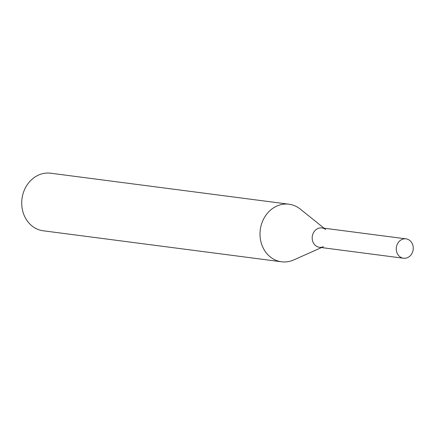 <?xml version="1.0" encoding="UTF-8"?>
<svg xmlns="http://www.w3.org/2000/svg" width="435" height="435" viewBox="0 0 435 435"><rect width="100%" height="100%" fill="white"/><g stroke="black" fill="none" stroke-linecap="round" stroke-linejoin="round"><path stroke-width="0.65" d="M324.031 228.19L300.264 209.083A29.025 25.186 97.4 0 0 289.009 204.216A29.025 25.186 97.4 0 0 260.043 235.552A29.025 25.186 97.4 0 0 281.521 261.783A29.025 25.186 97.4 0 0 293.641 259.961L321.508 247.569M289.009 204.216L50.716 173.217A29.025 25.186 97.4 0 0 21.75 204.553A29.025 25.186 97.4 0 0 43.228 230.784L281.521 261.783M325.728 229.555A9.771 8.482 97.4 0 0 316.653 229.191A9.771 8.482 97.4 0 0 312.189 238.467A9.771 8.482 97.4 0 0 323.499 246.683M406.018 238.853L321.938 227.918A9.771 8.482 97.4 0 0 312.189 238.467A9.771 8.482 97.4 0 0 319.421 247.297L403.495 258.238A9.771 8.482 97.4 0 0 413.25 247.684A9.771 8.482 97.4 0 0 406.018 238.853A9.771 8.482 97.4 0 0 396.269 249.407A9.771 8.482 97.4 0 0 403.495 258.238"/></g></svg>
